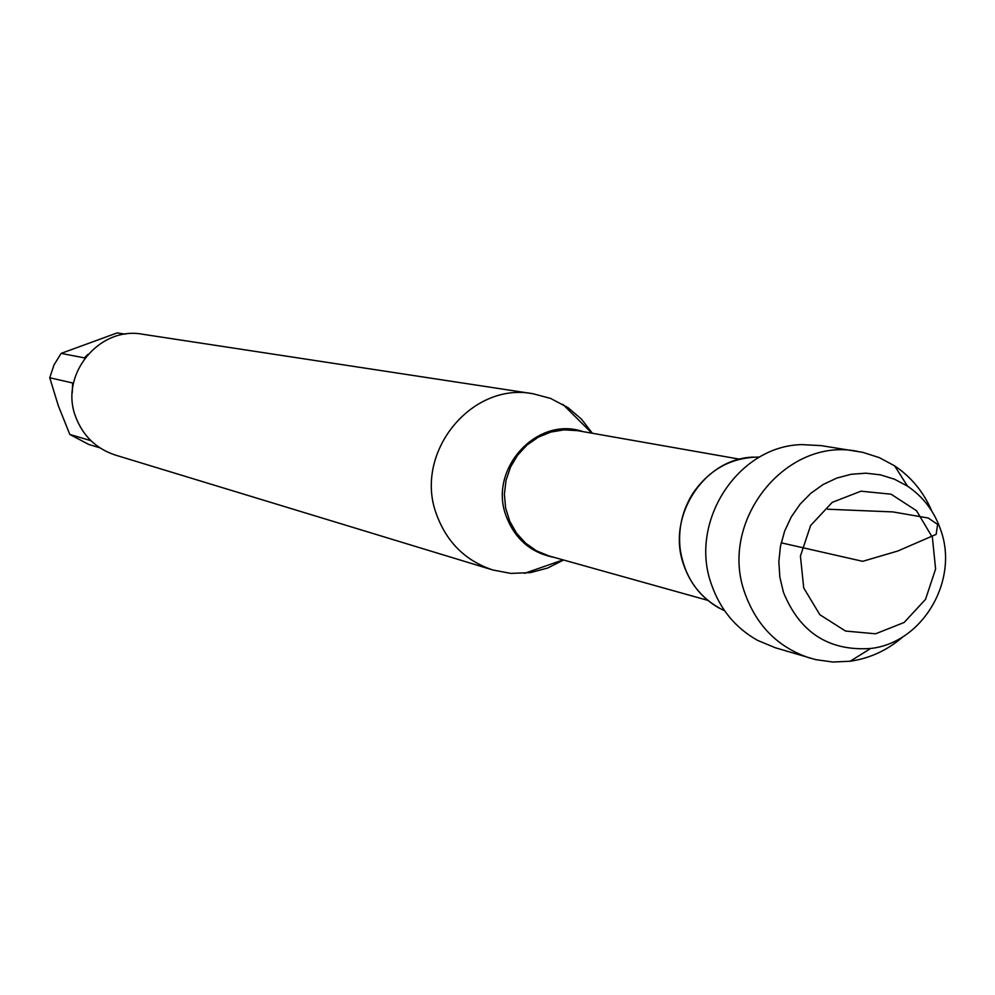<?xml version="1.0" encoding="UTF-8"?>
<svg xmlns="http://www.w3.org/2000/svg" width="995" height="995" viewBox="0 0 995 995"><rect width="100%" height="100%" fill="white"/><g stroke="black" fill="none" stroke-linecap="round" stroke-linejoin="round"><path stroke-width="1.49" d="M563.593 560.023L547.611 568.058L530.434 572.622L510.883 573.406L492.973 570.023C465.747 560.969 446.979 542.561 436.668 514.813C413.099 453.708 470.809 381.595 533.021 393.746L550.621 398.435L567.934 407.577L581.453 419.119L592.386 433.273M724.658 610.806C699.485 598.604 684.647 578.008 680.157 549.029C677.981 529.079 682.184 510.597 692.756 493.557C709.336 469.354 731.599 457.19 759.583 457.053M533.021 393.746L142.72 334.258C99.102 325.813 59.091 375.015 75.719 416.955C83.008 436.009 96.204 448.708 115.283 455.051L492.973 570.023M99.798 447.787L88.779 444.466L69.812 434.454L58.319 405.749L49.75 377.752L54.028 364.891L61.13 353.387L84.401 357.889L87.946 354.332M125.345 334.158L117.211 332.89L61.13 353.387M72.237 392.789L72.685 382.988L49.75 377.752M69.812 434.454L90.955 440.71M719.485 608.268C702.42 598.692 690.518 584.326 683.801 565.16C665.891 516.828 704.224 457.899 753.824 457.115M931.768 511.007C923.634 492.065 911.246 477.003 894.604 465.834L879.319 457.638L862.852 452.364L821.236 445.636L802.132 444.616C738.054 445.549 688.353 522.002 711.524 584.637C720.218 609.462 735.591 628.056 757.655 640.407L775.316 647.745L815.763 659.648L832.902 662.023L850.215 661.227C870.053 658.342 887.727 650.121 903.249 636.539M803.724 587.933L819.83 614.686L845.501 631.041L875.575 633.803L904.119 622.484L925.512 599.388L935.598 569.053L932.402 537.424L916.532 510.721L891.06 494.192L860.973 491.182L832.243 502.351L810.614 525.522L800.428 556.081L803.724 587.933M940.909 530.522C958.969 581.068 922.216 642.969 870.613 648.479C828.91 651.302 799.856 632.584 783.451 592.299L779.856 577.274L778.849 561.727L780.466 546.168L784.645 531.081L791.261 516.94L800.104 504.191L810.888 493.246L823.275 484.441L836.882 478.048L851.26 474.254L865.961 473.185L880.538 474.864L894.517 479.229L907.49 486.132C923.41 496.891 934.554 511.691 940.909 530.522M857.18 451.295C785.465 436.817 718.054 521.828 745.044 593.617C756.896 626.303 778.612 647.82 810.179 658.168M781.162 542.797L862.702 561.329L897.876 550.981L936.146 534.39L937.613 524.427L928.298 518.034L892.913 511.915L827.653 509.229M554.439 557.461C531.044 552.921 514.962 539.166 506.181 516.169C487.973 469.18 537.026 415.462 583.02 431.631M739.807 459.205L577.486 430.648L564.14 429.84L550.882 432.054L538.32 437.166L527.076 444.976L517.661 455.101L510.534 467.065L506.032 480.299L504.378 494.179L505.634 508.047L509.751 521.256L516.517 533.146L525.634 543.195L536.641 550.919L549.029 555.944L707.743 600.333M591.888 433.186L562.946 404.405M563.108 559.886L524.564 573.344M907.49 486.132L894.604 465.834M870.613 648.479L850.215 661.227"/></g></svg>
